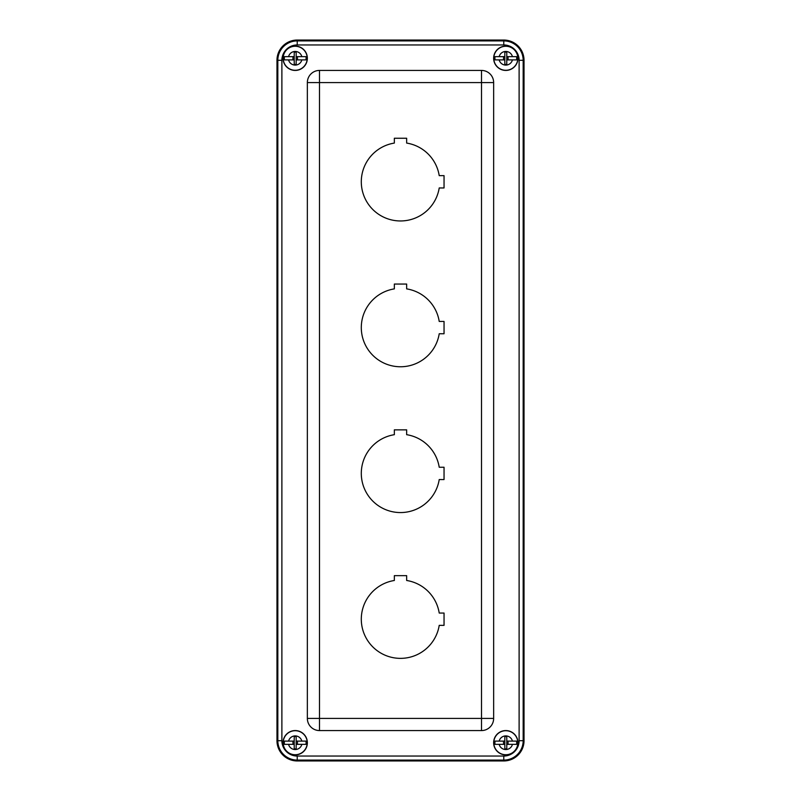 <?xml version="1.0" encoding="UTF-8"?>
<svg xmlns="http://www.w3.org/2000/svg" width="801" height="801" viewBox="0 0 801 801"><rect width="100%" height="100%" fill="white"/><g stroke="black" fill="none" stroke-linecap="round" stroke-linejoin="round"><path stroke-width="1.2" d="M297.221 760.95L503.779 760.95A20.245 20.245 0 0 0 524.024 740.705L524.024 60.295A20.245 20.245 0 0 0 503.779 40.05L297.221 40.05A20.245 20.245 0 0 0 276.976 60.295L276.976 740.705A20.245 20.245 0 0 0 297.221 760.95L503.779 760.95A20.245 20.245 0 0 0 524.024 740.705L524.024 60.295A20.245 20.245 0 0 0 503.779 40.05L297.221 40.05A20.245 20.245 0 0 0 276.976 60.295L276.976 740.705A20.245 20.245 0 0 0 297.221 760.95L297.221 760.099L503.779 760.099L503.779 756.044L297.221 756.044A15.349 15.349 0 0 1 281.882 740.705L281.882 60.295A15.349 15.349 0 0 1 297.221 44.956L503.779 44.956A15.349 15.349 0 0 1 519.118 60.295L519.118 740.705A15.349 15.349 0 0 1 503.779 756.044M439.218 175.639L444.044 175.639L444.044 187.955L439.218 187.955A39.209 39.209 0 0 1 361.351 183.86A39.209 39.209 0 0 1 394.342 143.079L394.342 138.253L406.658 138.253L406.658 143.079A39.209 39.209 0 0 1 439.218 175.639M406.658 580.485A39.209 39.209 0 0 1 439.218 613.045L444.044 613.045L444.044 625.361L439.218 625.361A39.209 39.209 0 0 1 361.351 621.256A39.209 39.209 0 0 1 394.342 580.485L394.342 575.659L406.658 575.659L406.658 580.485M406.658 434.683A39.209 39.209 0 0 1 439.218 467.243L444.044 467.243L444.044 479.559L439.218 479.559A39.209 39.209 0 0 1 361.351 475.464A39.209 39.209 0 0 1 394.342 434.683L394.342 429.857L406.658 429.857L406.658 434.683M439.218 321.441L444.044 321.441L444.044 333.757L439.218 333.757A39.209 39.209 0 0 1 361.351 329.662A39.209 39.209 0 0 1 394.342 288.881L394.342 284.055L406.658 284.055L406.658 288.881A39.209 39.209 0 0 1 439.218 321.441M517.947 58.273A12.145 12.145 0 0 1 499.724 68.796A12.145 12.145 0 0 1 499.724 47.75A12.145 12.145 0 0 1 517.947 58.273M307.354 58.273A12.145 12.145 0 0 1 289.121 68.796A12.145 12.145 0 0 1 289.121 47.75A12.145 12.145 0 0 1 307.354 58.273M307.354 718.427L307.354 82.573A12.145 12.145 0 0 1 319.499 70.428L481.501 70.428A12.145 12.145 0 0 1 493.646 82.573L493.646 718.427A12.145 12.145 0 0 1 481.501 730.572L319.499 730.572A12.145 12.145 0 0 1 307.354 718.427L319.499 718.427L319.499 82.573L481.501 82.573L481.501 718.427L319.499 718.427L319.499 730.572M307.354 742.727A12.145 12.145 0 0 1 289.121 753.25A12.145 12.145 0 0 1 289.121 732.204A12.145 12.145 0 0 1 307.354 742.727M517.947 742.727A12.145 12.145 0 0 1 499.724 753.25A12.145 12.145 0 0 1 499.724 732.204A12.145 12.145 0 0 1 517.947 742.727M503.529 741.105L503.529 744.349M504.83 740.324L504.83 748.885L506.773 748.885L506.773 745.12A0.781 0.781 0 0 1 507.554 744.349L512.44 744.349A6.839 6.839 0 0 1 499.163 744.349L495.038 744.349A10.884 10.884 0 0 1 495.038 741.105L504.049 741.105A0.781 0.781 0 0 0 504.83 740.324L504.83 736.57L506.773 736.57L506.773 740.324A0.781 0.781 0 0 0 507.554 741.105L516.565 741.105A10.884 10.884 0 0 1 516.565 744.349L512.44 744.349M499.163 744.349L504.049 744.349A0.781 0.781 0 0 1 504.83 745.12M506.773 745.12L506.773 740.324M508.064 744.349L508.064 741.105M494.127 745.571A12.025 12.025 0 0 0 513.391 752.049A12.025 12.025 0 0 0 510.958 731.874A12.025 12.025 0 0 0 494.127 745.571M297.471 744.349L297.471 741.105M296.17 745.12L296.17 736.57L294.227 736.57L294.227 740.324A0.781 0.781 0 0 1 293.446 741.105L288.56 741.105A6.839 6.839 0 0 1 301.837 741.105L305.962 741.105A10.884 10.884 0 0 1 305.962 744.349L296.951 744.349A0.781 0.781 0 0 0 296.17 745.12L296.17 748.885L294.227 748.885L294.227 745.12A0.781 0.781 0 0 0 293.446 744.349L284.435 744.349A10.884 10.884 0 0 1 284.435 741.105L288.56 741.105M301.837 741.105L296.951 741.105A0.781 0.781 0 0 1 296.17 740.324M294.227 740.324L294.227 745.12M292.936 741.105L292.936 744.349M306.873 739.874A12.025 12.025 0 0 0 287.609 733.406A12.025 12.025 0 0 0 290.042 753.581A12.025 12.025 0 0 0 306.873 739.874M503.529 56.651L503.529 59.895M504.83 55.88L504.83 64.43L506.773 64.43L506.773 60.676A0.781 0.781 0 0 1 507.554 59.895L512.44 59.895A6.839 6.839 0 0 1 499.163 59.895L495.038 59.895A10.884 10.884 0 0 1 495.038 56.651L504.049 56.651A0.781 0.781 0 0 0 504.83 55.88L504.83 52.115L506.773 52.115L506.773 55.88A0.781 0.781 0 0 0 507.554 56.651L516.565 56.651A10.884 10.884 0 0 1 516.565 59.895L512.44 59.895M499.163 59.895L504.049 59.895A0.781 0.781 0 0 1 504.83 60.676M506.773 60.676L506.773 55.88M508.064 59.895L508.064 56.651M494.127 61.126A12.025 12.025 0 0 0 513.391 67.594A12.025 12.025 0 0 0 510.958 47.419A12.025 12.025 0 0 0 494.127 61.126M297.471 59.895L297.471 56.651M296.17 60.676L296.17 52.115L294.227 52.115L294.227 55.88A0.781 0.781 0 0 1 293.446 56.651L288.56 56.651A6.839 6.839 0 0 1 301.837 56.651L305.962 56.651A10.884 10.884 0 0 1 305.962 59.895L296.951 59.895A0.781 0.781 0 0 0 296.17 60.676L296.17 64.43L294.227 64.43L294.227 60.676A0.781 0.781 0 0 0 293.446 59.895L284.435 59.895A10.884 10.884 0 0 1 284.435 56.651L288.56 56.651M301.837 56.651L296.951 56.651A0.781 0.781 0 0 1 296.17 55.88M294.227 55.88L294.227 60.676M292.936 56.651L292.936 59.895M306.873 55.429A12.025 12.025 0 0 0 287.609 48.951A12.025 12.025 0 0 0 290.042 69.126A12.025 12.025 0 0 0 306.873 55.429M307.354 82.573L319.499 82.573L319.499 70.428M493.646 82.573L481.501 82.573L481.501 70.428M493.646 718.427L481.501 718.427L481.501 730.572M297.221 756.044L297.221 760.099A19.394 19.394 0 0 1 277.827 740.705L276.976 740.705M503.779 760.95L503.779 760.099A19.394 19.394 0 0 0 523.173 740.705L519.118 740.705M281.882 740.705L277.827 740.705L277.827 60.295L276.976 60.295M524.024 740.705L523.173 740.705L523.173 60.295L519.118 60.295M281.882 60.295L277.827 60.295A19.394 19.394 0 0 1 297.221 40.901L297.221 40.05M524.024 60.295L523.173 60.295A19.394 19.394 0 0 0 503.779 40.901L503.779 44.956M297.221 44.956L297.221 40.901L503.779 40.901L503.779 40.05M499.163 741.105A6.839 6.839 0 0 1 512.44 741.105M301.837 744.349A6.839 6.839 0 0 1 288.56 744.349M499.163 56.651A6.839 6.839 0 0 1 512.44 56.651M301.837 59.895A6.839 6.839 0 0 1 288.56 59.895"/></g></svg>
